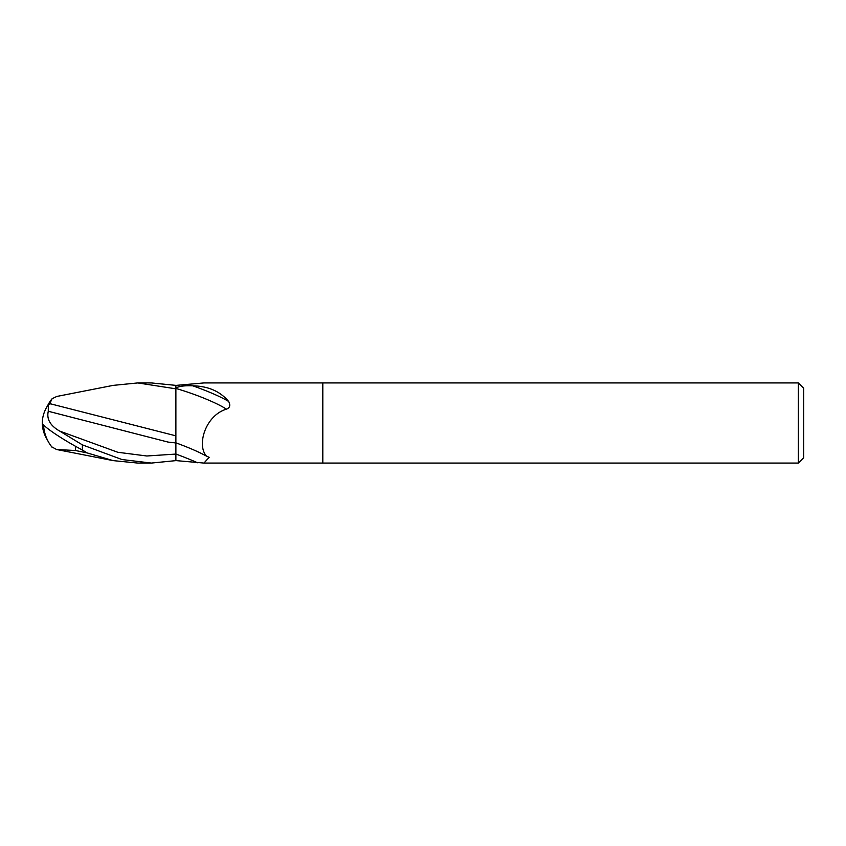 <?xml version="1.0" encoding="UTF-8"?>
<svg xmlns="http://www.w3.org/2000/svg" width="846" height="846" viewBox="0 0 846 846"><rect width="100%" height="100%" fill="white"/><g stroke="black" fill="none" stroke-linecap="round" stroke-linejoin="round"><path stroke-width="1.27" d="M798.36 463.069L798.36 382.931L803.7 388.272L803.7 457.728L798.36 463.069L203.949 463.069L175.883 460.594L175.883 454.016A60.214 8.132 -160.2 0 1 197.594 462.762M192.772 385.818A43.463 5.869 -160.2 0 1 228.632 401.448C220.14 391.349 208.19 386.136 192.772 385.818C184.449 385.48 178.813 386.231 175.883 388.071L175.883 385.406L203.949 382.931L322.812 382.931L322.812 463.069L322.812 382.931L798.36 382.931M228.632 401.448C230.683 405.255 229.943 407.825 226.4 409.168C205.314 415.502 196.452 445.472 206.561 456.184L209.184 457.316L203.949 463.069M175.883 438.746L175.883 460.626L151.349 463.069L121.919 459.526L82.369 444.869L59.738 431.111C50.274 425.728 46.456 419.108 48.285 411.262L168.047 442.077L175.883 442.966L175.883 385.374L151.349 382.931L137.771 382.931L175.883 388.822L175.883 410.553M175.883 442.849A43.611 5.89 -160.2 0 1 206.561 456.184M175.883 388.441A41.38 5.594 -160.2 0 1 226.4 409.168M151.349 463.069L137.771 463.069L113.142 460.615L56.64 449.522L75.463 450.516L75.463 446.265M48.285 411.262L48.317 404.6A38.8 31.27 155 0 0 42.3 423A34.707 3.712 30.2 0 0 82.369 449.998L86.979 452.874L113.142 460.615M175.883 435.838L49.787 403.637L52.092 398.72L56.819 396.446M52.092 447.28A38.683 38.63 180 0 1 43.548 424.946A38.683 38.683 0 0 0 51.712 446.825L56.64 449.533M48.317 404.6L49.787 404.42L49.787 403.637M75.463 450.516L86.979 452.874M47.524 440.174A38.8 31.27 25 0 1 42.3 423M56.64 396.478L113.142 385.385L137.771 382.931M82.369 449.998L82.369 444.869M59.738 431.111L117.806 452.272L146.844 455.994L175.883 454.069M51.712 399.175A38.683 38.683 0 0 0 47.524 405.826"/></g></svg>
